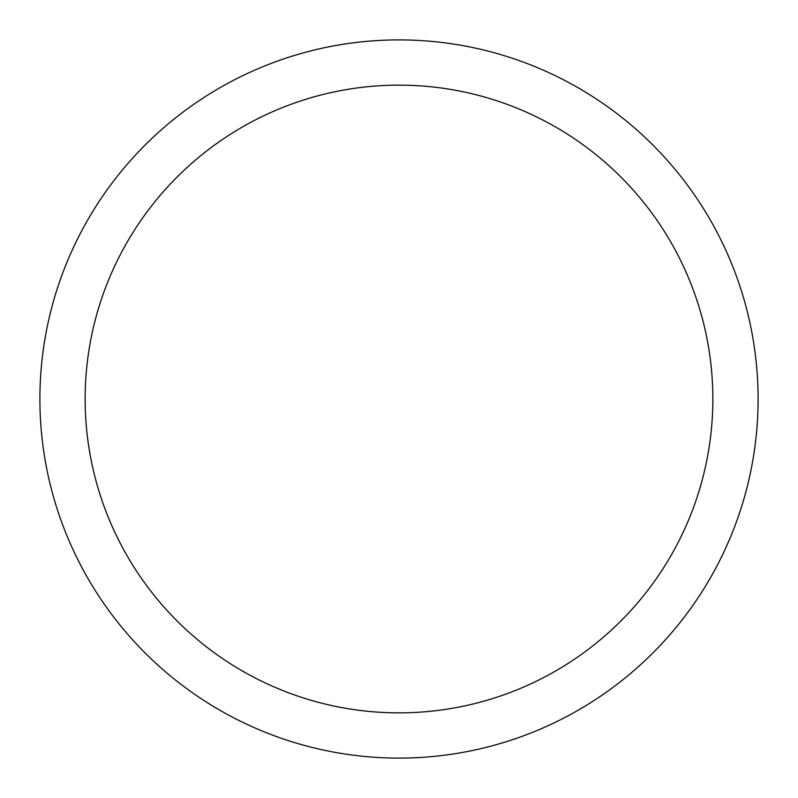<?xml version="1.0" encoding="UTF-8"?>
<svg xmlns="http://www.w3.org/2000/svg" width="798" height="798" viewBox="0 0 798 798"><rect width="100%" height="100%" fill="white"/><g stroke="black" fill="none" stroke-linecap="round" stroke-linejoin="round"><path stroke-width="1.2" d="M85.137 399A313.863 313.863 0 0 0 555.927 670.809A313.863 313.863 0 0 0 555.927 127.191A313.863 313.863 0 0 0 85.137 399M39.9 399A359.1 359.1 0 0 1 399 39.9A359.1 359.1 0 0 1 758.1 399A359.1 359.1 0 0 1 399 758.1A359.1 359.1 0 0 1 39.9 399"/></g></svg>
